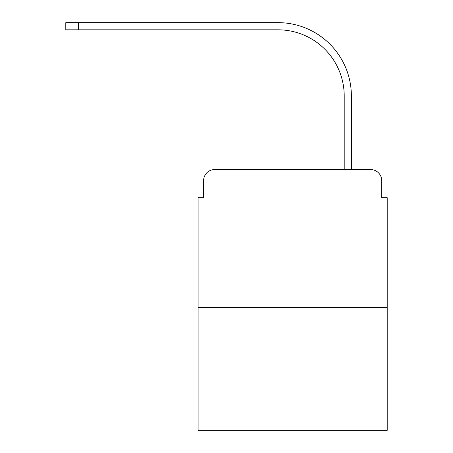 <?xml version="1.0" encoding="UTF-8"?>
<svg xmlns="http://www.w3.org/2000/svg" width="453" height="453" viewBox="0 0 453 453"><rect width="100%" height="100%" fill="white"/><g stroke="black" fill="none" stroke-linecap="round" stroke-linejoin="round"><path stroke-width="0.68" d="M203.618 180.605L203.618 197.695L203.618 180.605A11.025 11.025 0 0 1 214.648 169.575L249.654 169.575M387.207 307.406L198.108 307.406L198.108 430.35L387.207 430.35L387.207 197.695L381.698 197.695L381.698 180.605A11.025 11.025 0 0 0 370.667 169.575L214.648 169.575M198.108 307.406L198.108 197.695L203.618 197.695M335.662 169.575L344.206 169.575L344.206 95.974A66.161 66.161 0 0 0 278.046 29.819A66.161 66.161 0 0 1 344.206 95.974A66.161 66.161 0 0 0 278.046 29.819A66.161 66.161 0 0 1 344.206 95.974A66.161 66.161 0 0 0 278.046 29.819A66.161 66.161 0 0 1 344.206 95.974A66.161 66.161 0 0 0 278.046 29.819A66.161 66.161 0 0 1 344.206 95.974A66.161 66.161 0 0 0 278.046 29.819A66.161 66.161 0 0 1 344.206 95.974A66.161 66.161 0 0 0 278.046 29.819A66.161 66.161 0 0 1 344.206 95.974A66.161 66.161 0 0 0 278.046 29.819A66.161 66.161 0 0 1 344.206 95.974A66.161 66.161 0 0 0 278.046 29.819A66.161 66.161 0 0 1 344.206 95.974M351.375 169.575L351.375 95.974L351.375 169.575L351.375 95.974L351.375 169.575L351.375 95.974L351.375 169.575L351.375 95.974L351.375 169.575L351.375 95.974L351.375 169.575L351.375 95.974L351.375 169.575L351.375 95.974L351.375 169.575L351.375 95.974L351.375 169.575L370.667 169.575M381.698 197.695L381.698 180.605M65.793 22.65L78.471 22.65L78.471 29.819L65.793 29.819L65.793 22.65M351.375 95.974A73.324 73.324 0 0 0 278.046 22.65L78.471 22.65M78.471 29.819L278.046 29.819"/></g></svg>
